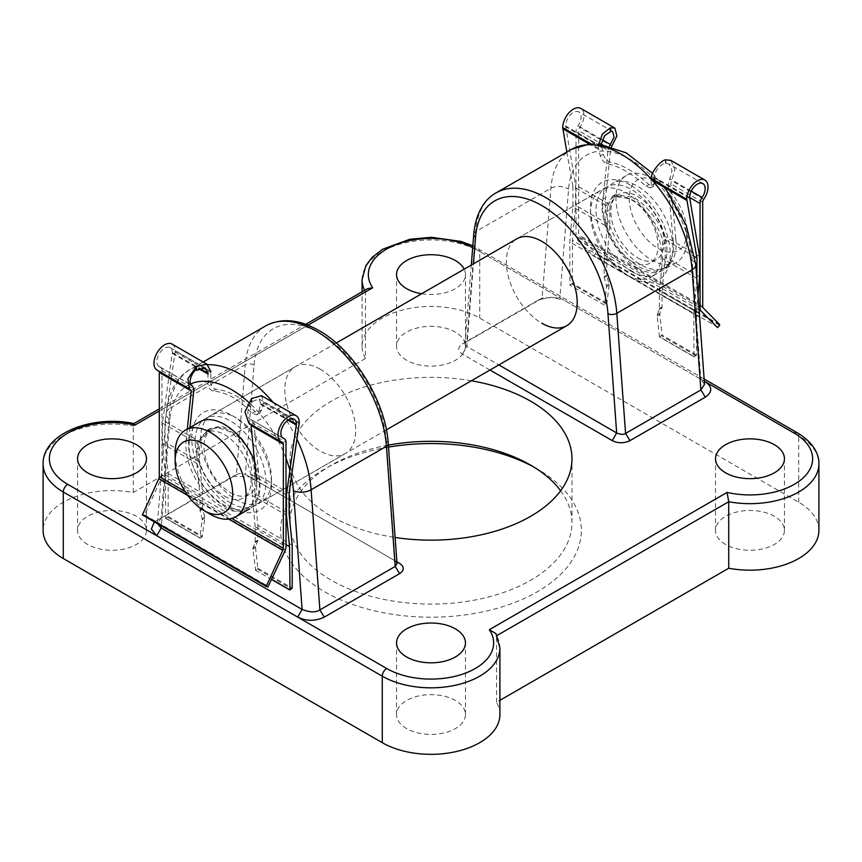 <?xml version="1.0" encoding="UTF-8"?>
<svg xmlns="http://www.w3.org/2000/svg" width="862" height="862" viewBox="0 0 862 862"><rect width="100%" height="100%" fill="white"/><g stroke="black" fill="none" stroke-linecap="round" stroke-linejoin="round"><path stroke-width="0.65" stroke-dasharray="4.31 3.23" d="M670.927 160.429L674.946 169.491L670.765 183.843L675.754 238.106L673.103 239.647A50.125 28.942 60 0 1 663.093 268.718A50.125 28.942 60 0 1 638.031 266.229A50.125 28.942 60 0 1 602.958 199.144L607.979 150.344L575.999 131.875L575.999 236.35A7.521 4.342 120 0 0 577.023 239.377L593.465 255.992L595.513 253.719L595.61 252.943L579.167 236.328A3.76 2.166 -60 0 1 578.661 234.82L578.661 130.668A3.76 2.166 -60 0 1 579.727 127.598A15.042 8.685 120 0 0 580.869 108.44M675.754 238.106A50.125 28.942 60 0 1 665.744 267.177A50.125 28.942 60 0 1 640.681 264.699A50.125 28.942 60 0 1 605.62 197.613L610.608 149.115L611.912 146.184L579.727 127.598M696.787 278.415L662.479 258.611L662.479 244.539A39.156 22.606 -120 0 0 661.919 237.826C658.051 224.368 642.567 205.091 630.693 198.95L612.613 196.137L607.667 206.492L572.907 186.429L572.907 206.891L569.804 241.931L569.933 285.193L572.465 283.372L572.465 240.401L575.557 205.35L575.557 184.888L565.591 125.938A10.969 6.336 -60 0 1 570.375 114.905A10.969 6.336 -60 0 1 578.833 111.963A10.969 6.336 -60 0 1 578.079 125.82A7.521 4.342 120 0 0 575.999 131.875M699.61 276.971L665.141 257.07L665.141 243.009A39.156 22.606 -120 0 0 664.58 236.285C660.766 222.805 645.336 203.497 633.462 197.344L615.339 194.564L610.318 204.962L575.557 184.888M598.347 145.495L598.53 149.395L600.329 155.86C601.568 159.772 603.82 162.379 607.107 163.661C619.207 166.172 632.18 173.693 646.026 186.224L650.573 187.916L651.295 185.373L651.079 178.617M689.643 197.484L668.072 185.039L672.058 170.525L669.117 164.092L665.292 163.058C659.516 165.332 655.734 169.954 653.956 176.947L654.193 183.703L653.461 186.246L648.914 184.565C635.089 172.023 622.105 164.502 609.984 162.002C606.697 160.72 604.445 158.112 603.228 154.179L601.267 144.159M610.77 131.584L609.962 131.121L610.705 131.035M609.596 145.926L607.979 150.344M668.072 185.039L673.103 239.647M603.228 154.179L600.329 155.86M665.679 159.804L665.292 163.058M654.193 183.703L651.295 185.373M598.53 149.395L590.416 144.719M566.83 152.035L572.907 186.429M694.934 256.876L661.919 237.826M652.588 180.611L650.95 179.673M689.643 198.357L653.87 177.701M699.61 256.51L664.58 236.285M601.374 147.391L565.591 126.736M607.667 206.492A39.156 22.606 -120 0 0 607.128 211.362L607.15 226.663L572.907 206.891M696.862 279.482L693.845 313.552L659.376 293.651L662.479 258.611M607.15 226.663L604.111 261.736L569.804 241.931M693.845 313.552L693.975 356.814L659.452 336.665L657.167 315.998A3.136 1.81 60 0 1 657.264 314.878L659.258 309.329A3.136 1.81 -120 0 0 659.376 308.574L659.376 293.651M604.111 261.736L604.133 276.648A3.136 1.81 -120 0 0 604.273 277.596L606.363 285.473A3.136 1.81 60 0 1 606.482 286.755L604.574 304.986L606.859 303.23L609.143 285.225A3.136 1.81 -120 0 0 609.025 283.932L606.923 276.066A3.136 1.81 60 0 1 606.794 275.118L606.773 260.205L572.465 240.401M694.298 356.782L696.507 354.982L696.507 312.012L662.038 292.121L662.038 307.034A3.136 1.81 60 0 1 661.919 307.799L659.926 313.337A3.136 1.81 -120 0 0 659.829 314.458L662.113 335.135L659.452 336.665L693.845 356.523M665.141 257.07L662.038 292.121M696.507 312.012L698.004 295.095M606.773 260.205L609.811 225.133L575.557 205.35M610.318 204.962A39.156 22.606 -120 0 0 609.779 209.822L609.811 225.133M607.128 211.362L609.779 209.822M605.62 197.613L602.958 199.144M609.962 131.121L610.296 127.835M665.755 159.858L666.089 163.521M658.051 181.871L658.051 181.871A40.729 23.511 60 0 1 686.852 231.749A40.729 23.511 60 0 1 658.051 248.375A40.729 23.511 60 0 1 629.26 198.497A40.729 23.511 60 0 1 658.051 181.871L651.403 178.035A50.125 28.942 -120 0 0 626.351 175.557A50.125 28.942 -120 0 0 618.657 215.715A50.125 28.942 -120 0 0 651.403 259.882A50.125 28.942 -120 0 0 676.465 262.371A50.125 28.942 -120 0 0 686.852 239.42A50.125 28.942 -120 0 0 651.403 178.035L658.051 181.871M199.488 422.003A50.125 28.942 -120 0 0 191.806 462.161A50.125 28.942 -120 0 0 224.551 506.328A50.125 28.942 -120 0 0 249.614 508.817A50.125 28.942 -120 0 0 254.667 461.213M230.531 492.644A37.594 21.701 -120 0 0 249.323 494.508A37.594 21.701 -120 0 0 255.087 464.381A37.594 21.701 -120 0 0 230.531 431.259A37.594 21.701 -120 0 0 211.729 429.395A37.594 21.701 -120 0 0 205.975 459.521A37.594 21.701 -120 0 0 230.531 492.644M224.551 496.103A37.594 21.701 -120 0 0 243.343 497.967A37.594 21.701 -120 0 0 249.107 467.84A37.594 21.701 -120 0 0 224.551 434.717A37.594 21.701 -120 0 0 205.749 432.853A37.594 21.701 -120 0 0 199.995 462.969A37.594 21.701 -120 0 0 224.551 496.103M631.469 271.401A50.125 28.942 -120 0 0 656.532 273.879A50.125 28.942 -120 0 0 664.214 233.721A50.125 28.942 -120 0 0 631.469 189.543A50.125 28.942 -120 0 0 606.406 187.065A50.125 28.942 -120 0 0 598.724 227.223A50.125 28.942 -120 0 0 631.469 271.401M230.531 502.88A50.125 28.942 -120 0 0 255.594 505.358A50.125 28.942 -120 0 0 263.276 465.2A50.125 28.942 -120 0 0 230.531 421.033A50.125 28.942 -120 0 0 205.468 418.544A50.125 28.942 -120 0 0 197.786 458.713A50.125 28.942 -120 0 0 230.531 502.88M637.449 257.716A37.594 21.701 -120 0 0 656.251 259.57A37.594 21.701 -120 0 0 662.005 229.454A37.594 21.701 -120 0 0 637.449 196.32A37.594 21.701 -120 0 0 618.657 194.467A37.594 21.701 -120 0 0 612.893 224.583A37.594 21.701 -120 0 0 637.449 257.716M631.469 261.164A37.594 21.701 -120 0 0 650.271 263.029A37.594 21.701 -120 0 0 656.025 232.902A37.594 21.701 -120 0 0 631.469 199.779A37.594 21.701 -120 0 0 612.677 197.915A37.594 21.701 -120 0 0 606.913 228.042A37.594 21.701 -120 0 0 631.469 261.164M637.449 267.942A50.125 28.942 -120 0 0 662.512 270.431A50.125 28.942 -120 0 0 670.194 230.262A50.125 28.942 -120 0 0 637.449 186.095A50.125 28.942 -120 0 0 612.386 183.606A50.125 28.942 -120 0 0 604.704 223.775A50.125 28.942 -120 0 0 637.449 267.942M210.597 514.388A50.125 28.942 60 0 1 175.148 453.003M388.503 447.098A150.365 86.814 0 0 0 324.672 468.993A150.365 86.814 0 0 0 324.672 591.763A150.365 86.814 0 0 0 537.328 591.763A150.365 86.814 0 0 0 537.328 468.993L530.68 465.157L537.328 468.993A150.365 86.814 0 0 0 533.901 467.075M560.634 490.726A140.969 81.384 180 0 1 571.969 522.706A140.969 81.384 180 0 1 484.95 597.894A140.969 81.384 180 0 1 331.32 580.255A140.969 81.384 180 0 1 290.031 522.706A140.969 81.384 180 0 1 331.32 465.157A140.969 81.384 180 0 1 388.363 445.126M231.641 507.352A56.386 32.551 60 0 1 191.763 438.295A56.386 32.551 60 0 1 231.641 415.268L231.641 415.268A56.386 32.551 60 0 1 271.508 484.336A56.386 32.551 60 0 1 231.641 507.352M236.069 417.833L231.641 415.268L236.069 417.833A50.125 28.942 -120 0 0 211.007 415.344A50.125 28.942 -120 0 0 203.324 455.513A50.125 28.942 -120 0 0 236.069 499.68A50.125 28.942 -120 0 0 261.132 502.169A50.125 28.942 -120 0 0 271.508 479.218A50.125 28.942 -120 0 0 236.069 417.833L236.069 417.833M630.359 185.071A56.386 32.551 -120 0 0 590.492 208.087A56.386 32.551 -120 0 0 630.359 277.155L630.359 277.155A56.386 32.551 -120 0 0 670.237 254.128A56.386 32.551 -120 0 0 630.359 185.071M625.931 274.59L630.359 277.155L625.931 274.59A50.125 28.942 60 0 1 590.492 213.205A50.125 28.942 60 0 1 600.868 190.265A50.125 28.942 60 0 1 625.931 192.743A50.125 28.942 60 0 1 658.676 236.91A50.125 28.942 60 0 1 650.993 277.079A50.125 28.942 60 0 1 625.931 274.59M320.244 369.238A50.125 28.942 -120 0 0 295.181 366.749A50.125 28.942 -120 0 0 287.499 406.918A50.125 28.942 -120 0 0 320.244 451.085A50.125 28.942 -120 0 0 345.306 453.563A50.125 28.942 -120 0 0 352.989 413.404A50.125 28.942 -120 0 0 320.244 369.238M606.406 187.065L516.694 238.86A50.125 28.942 -120 0 0 509.011 279.029A50.125 28.942 -120 0 0 541.756 323.196M87.655 544.45A34.458 19.891 180 0 1 77.558 530.378A34.458 19.891 180 0 1 98.828 511.996A34.458 19.891 180 0 1 136.39 516.306A34.458 19.891 180 0 1 146.475 530.378A34.458 19.891 180 0 1 125.205 548.76A34.458 19.891 180 0 1 87.655 544.45M406.638 728.606A34.458 19.891 180 0 1 396.542 714.544A34.458 19.891 180 0 1 417.811 696.162A34.458 19.891 180 0 1 455.362 700.472A34.458 19.891 180 0 1 465.458 714.544A34.458 19.891 180 0 1 444.189 732.915A34.458 19.891 180 0 1 406.638 728.606M406.638 360.284A34.458 19.891 180 0 1 396.542 346.212A34.458 19.891 180 0 1 417.811 327.829A34.458 19.891 180 0 1 455.362 332.15A34.458 19.891 180 0 1 465.458 346.212A34.458 19.891 180 0 1 444.189 364.594A34.458 19.891 180 0 1 406.638 360.284M725.61 544.45A34.458 19.891 180 0 1 715.525 530.378A34.458 19.891 180 0 1 736.794 511.996A34.458 19.891 180 0 1 774.345 516.306A34.458 19.891 180 0 1 784.442 530.378A34.458 19.891 180 0 1 763.172 548.76A34.458 19.891 180 0 1 725.61 544.45M471.374 380.778A140.969 81.384 0 0 0 290.031 458.756A140.969 81.384 0 0 0 331.32 516.306A140.969 81.384 0 0 0 395.108 537.468M818.9 530.378A68.917 39.792 180 0 0 798.718 502.244L479.735 318.078A68.917 39.792 0 0 0 404.623 309.458A68.917 39.792 0 0 0 362.083 346.212A68.917 39.792 0 0 0 365.445 358.484L365.445 291.981L367.535 288.651M489.982 370.035L462.42 354.12C457.539 350.705 457.528 347.289 462.388 343.873L539.203 299.588L551.82 297.25L564.007 300.224L559.901 297.864L543.168 297.724L466.795 341.751L464.984 344.003L466.848 346.449L498.839 364.917M154.406 521.909L233.009 476.341L249.549 476.772L399.58 563.392M421.637 293.737A34.458 19.891 0 0 0 465.458 274.601A34.458 19.891 0 0 0 464.165 269.192M365.445 358.484L133.276 492.525A68.917 39.792 0 0 0 43.1 530.378M499.917 714.544A68.917 39.792 180 0 0 496.555 702.271L499.917 700.332M704.523 384.344L700.828 379.215L559.901 297.864L568.575 189.155A87.719 50.642 60 0 1 630.359 159.492A87.719 50.642 60 0 1 692.143 260.496L700.828 379.215L704.297 381.23L702.228 380.034M397.016 563.543L395.152 560.839L245.336 474.337C241.435 473.238 238.462 473.378 236.425 474.757L161.108 518.245L157.498 523.697M496.555 702.271L496.555 635.768A68.917 39.792 180 0 1 499.917 648.03M133.276 492.525L133.276 426.022L133.858 423.565M236.975 474.477L232.007 476.88M462.42 354.12L466.848 346.449L473.443 263.837M462.388 343.873L466.795 341.751L475.576 231.759A100.251 57.873 60 0 1 496.07 192.894M537.705 300.385L542.112 298.274L550.893 188.282A100.251 57.873 -120 0 1 571.377 149.406M362.083 279.708A68.917 39.792 180 0 1 404.623 242.955A68.917 39.792 180 0 1 479.735 251.575A6.26 3.62 120 0 0 478.432 248.709A6.26 3.62 120 0 0 475.307 249.021L705.87 382.135M396.886 561.841L395.152 560.839L386.445 441.646A6.26 3.286 175.8 0 1 388.256 443.747M386.445 441.646A93.98 54.263 60 0 0 320.244 333.422A93.98 54.263 60 0 0 254.042 365.208L245.336 474.337L249.764 476.901M265.69 325.901A100.251 57.873 -120 0 0 245.196 364.766L169.889 408.254L161.108 518.245L156.69 520.357M495.952 633.613L496.965 635.531M187.313 429.028L186.246 439.426L188.897 437.896A50.125 28.942 -120 0 0 223.969 504.981A50.125 28.942 -120 0 0 249.032 507.459A50.125 28.942 -120 0 0 259.042 478.388L254.021 423.781L286.001 442.238M186.246 439.426A50.125 28.942 -120 0 0 221.319 506.511A50.125 28.942 -120 0 0 246.37 508.989A50.125 28.942 -120 0 0 256.38 479.918L259.042 478.388M172.12 344.11A15.042 8.685 -60 0 1 175.234 350.996L165.051 421.593L165.051 442.055L199.521 461.957L199.521 447.884A39.156 22.606 60 0 1 200.081 441.818L210.231 428.457L220.64 426.097L231.307 429.535C243.45 435.515 254.872 457.14 254.333 473.141L289.093 493.204M165.051 442.055L168.155 473.518L168.155 516.489L165.623 518.31L165.493 475.048L162.39 443.585L196.859 463.487L196.859 449.425A39.156 22.606 60 0 1 197.42 443.348L207.494 430.03L217.881 427.681L228.538 431.129C240.681 437.12 252.157 458.713 251.682 474.671L286.001 494.486M250.971 424.363L248.838 423.123M159.007 371.263A3.76 2.166 120 0 0 158.511 370.757A3.76 2.166 120 0 0 158.231 370.638A15.042 8.685 -60 0 1 157.089 370.154M261.445 395.68L263.6 402.004L261.671 409.903L259.796 413.103L254.893 411.648C242.793 398.158 229.82 390.712 215.974 389.301C212.44 388.169 210.684 385.282 210.705 380.616L210.921 371.597L175.234 350.996M208.044 373.257L207.807 382.286C207.796 386.941 209.563 389.839 213.086 390.971C226.911 392.382 239.895 399.839 252.016 413.318L256.908 414.762L258.772 411.573L260.712 403.675L259.15 399.052L251.23 401.811L252.038 402.274C246.823 406.411 246.403 419.632 251.467 419.837L282.337 437.584M283.167 438.252L251.467 419.837L254.021 423.781M162.39 443.585L162.39 423.123L172.357 352.655A10.969 6.336 120 0 0 170.083 347.634A10.969 6.336 120 0 0 159.125 353.97A10.969 6.336 120 0 0 159.125 366.63A10.969 6.336 120 0 0 159.879 366.953A7.521 4.342 -60 0 1 160.386 367.18A7.521 4.342 -60 0 1 161.948 370.628L161.948 475.102A7.521 4.342 -60 0 1 160.935 479.294L144.493 514.894L142.435 514.991M189.974 427.487L188.897 437.896M251.23 401.811L251.607 398.686M258.772 411.573L261.671 409.903M207.807 382.286L210.705 380.616M263.47 403.06L299.286 423.738M165.051 421.593L200.081 441.818M175.234 352.116L211.05 372.793M172.357 353.452L198.648 368.634M162.39 423.123L197.42 443.348M260.626 404.418L287.994 420.214M254.333 473.141A39.156 22.606 60 0 1 254.872 478.625L254.85 493.894L289.093 513.677M168.155 473.518L202.624 493.42L199.521 461.957M254.85 493.894L257.889 525.324L292.196 545.129M167.702 517.254L202.042 537.08L204.833 518.321A3.136 1.81 -120 0 0 204.736 517.081L202.742 509.237A3.136 1.81 60 0 1 202.624 508.332L202.624 493.42M257.889 525.324L257.867 540.205A3.136 1.81 60 0 1 257.727 541.002L255.637 546.443A3.136 1.81 -120 0 0 255.518 547.607L257.803 568.252L255.648 570.073L252.857 549.137A3.136 1.81 60 0 1 252.975 547.984L255.077 542.532A3.136 1.81 -120 0 0 255.206 541.745L255.227 526.865L286.001 544.622M202.042 537.08L200.275 538.103L165.935 518.277M289.988 589.899L271.821 579.404M165.493 475.048L199.962 494.95L199.962 509.873A3.136 1.81 -120 0 0 200.081 510.767L202.074 518.612A3.136 1.81 60 0 1 202.171 519.851L199.887 537.877L165.493 518.019M196.859 463.487L199.962 494.95M255.227 526.865L252.189 495.434L286.001 514.948M251.682 474.671A39.156 22.606 60 0 1 252.221 480.156L252.189 495.434M254.872 478.625L252.221 480.156M252.038 402.274L251.704 398.6M662.479 244.539L665.141 243.009M702.713 202.29L670.765 183.843M702.713 306.441L578.661 234.82M610.608 149.115L578.661 130.668M703.769 199.219L671.584 180.632M598.4 148.199L592.506 144.794M602.29 139.795L578.079 125.82M601.288 146.54L565.591 125.938M689.643 197.549L653.956 176.947M691.249 191.159L669.677 178.703M698.899 307.303L575.999 236.35M606.352 303.963L572.012 284.137M696.065 355.758L661.725 335.932M606.859 303.23L572.465 283.372M696.507 354.982L662.113 335.135M703.22 307.95L579.167 236.328M699.082 309.846L577.023 239.377M699.632 317.281L593.465 255.992L699.632 317.291M718.132 327.366L594.08 255.745M719.565 325.34L595.513 253.719M719.662 324.565L595.61 252.943M606.482 286.755L609.143 285.225M606.363 285.473L609.025 283.932M657.167 315.998L659.829 314.458M657.264 314.878L659.926 313.337M659.258 309.329L661.919 307.799M659.376 308.574L662.038 307.034M604.133 276.648L606.794 275.118M604.273 277.596L606.923 276.066M609.984 162.002L607.107 163.661M648.914 184.565L646.026 186.224M254.042 365.208A6.26 3.922 4.6 0 0 245.196 364.766L236.425 474.757M190.405 384.01A87.719 50.642 -120 0 0 169.857 419.363L161.345 525.917M203.141 362.018L190.373 369.378C177.033 376.435 168.974 391.057 166.226 413.243A12.531 7.844 4.6 0 1 169.889 408.254A100.251 57.873 60 0 1 190.373 369.378A100.251 57.873 60 0 1 207.645 364.701M157.477 522.868L166.226 413.243A12.531 7.844 4.6 0 0 169.857 419.363M473.744 234.259A6.26 3.922 4.6 0 1 475.576 231.759L550.893 188.282A12.531 7.844 4.6 0 1 568.575 189.155M798.718 502.244L798.718 435.741L479.735 251.575L479.735 318.078M297.67 617.095L298.284 617.451M156.13 535.388L156.744 535.733M307.939 325.179L159.287 411.002M475.307 249.021A62.657 36.172 0 0 0 472.678 247.588M273.211 402.468A100.251 57.873 60 0 1 296.991 439.383M291.475 477.009A87.719 50.642 -120 0 0 289.912 470.447M286.001 458.207A87.719 50.642 -120 0 0 248.622 402.242M797.415 432.864A6.26 3.62 120 0 1 798.718 435.741A68.917 39.792 180 0 1 818.9 463.875M43.1 463.875A68.917 39.792 180 0 1 133.276 426.022L365.445 291.981A68.917 39.792 180 0 1 364.594 290.354M692.143 260.496A12.531 6.573 175.8 0 1 695.785 264.699M199.521 447.884L196.859 449.425M185.071 491.523L231.803 518.493M250.088 423.673L282.273 442.26M158.231 370.638L190.416 389.225M263.6 402.004L299.286 422.617M251.467 419.837L282.51 437.756M260.712 403.675L288.651 419.794M172.357 352.655L199.305 368.214M159.879 366.953L191.073 384.969M161.948 370.628L193.928 389.085M161.948 475.102L286.001 546.723M168.155 516.489L202.548 536.347M257.803 568.252L292.196 588.11M257.426 569.049L291.755 588.875M187.776 495.467L228.699 519.096M160.935 479.294L284.977 550.915M144.493 514.894L268.535 586.516M143.868 515.368L267.92 586.99M255.518 547.607L252.857 549.137M255.637 546.443L252.975 547.984M204.833 518.321L202.171 519.851M204.736 517.081L202.074 518.612M202.742 509.237L200.081 510.767M202.624 508.332L199.962 509.873M257.867 540.205L255.206 541.745M257.727 541.002L255.077 542.532M252.016 413.318L254.893 411.648M213.086 390.971L215.974 389.301M665.744 267.177L663.093 268.718M612.58 131.455L578.833 111.963M702.875 183.584L669.117 164.092M604.284 305.019L569.933 285.193M693.975 356.814L659.624 336.977M612.613 196.137L615.339 194.564M653.461 186.246L650.573 187.916M686.852 231.749L686.852 239.42M249.323 494.508L243.343 497.967M656.532 273.879L650.993 277.079M386.381 429.847L255.594 505.358M656.251 259.57L650.271 263.029M676.465 262.371L662.512 270.431M626.351 175.557L612.386 183.606M618.657 194.467L612.677 197.915M336.255 343.033L205.468 418.544M211.729 429.395L205.749 432.853M331.32 465.157L324.672 468.993M590.492 213.205L590.492 208.087M295.181 366.749L211.007 415.344M516.694 238.86L600.868 190.265M77.558 530.378L77.558 458.756M396.542 714.544L396.542 642.923M396.542 346.212L396.542 274.601M715.525 530.378L715.525 458.756M290.031 522.706L290.031 458.756M571.969 522.706L571.969 458.756M784.442 530.378L784.442 458.756M465.458 346.212L465.458 274.601M465.458 714.544L465.458 642.923M146.475 530.378L146.475 458.756M345.306 453.563L261.132 502.169M362.083 346.212L362.083 291.809M590.642 143.717L598.508 143.835M652.577 173.327L665.055 187.808M464.984 344.003L471.288 265.076M543.157 297.713L539.203 299.588M561.313 298.672L564.007 300.224M247.75 475.738L249.549 476.772M233.009 476.341L236.964 474.466M159.287 408.89L305.719 324.338M704.135 379.011L472.818 245.799M271.508 479.218L271.508 484.336M210.231 428.457L207.494 430.03M250.4 423.813L282.564 442.378M158.511 370.757L190.674 389.322M259.15 399.052L294.136 419.255M159.125 366.63L191.655 385.411M170.083 347.634L205.081 367.837M160.386 367.18L190.922 384.808M255.314 570.094L271.745 579.576M165.623 518.31L199.973 538.147M256.908 414.762L259.796 413.103M246.37 508.989L249.032 507.459"/><path stroke-width="1.29" d="M698.004 295.095L699.61 276.971L699.61 256.51L689.643 197.549A10.969 6.336 -60 0 1 694.427 186.515A10.969 6.336 -60 0 1 702.875 183.584A10.969 6.336 -60 0 1 702.121 197.441A7.521 4.342 120 0 0 700.052 203.497L700.052 307.971A7.521 4.342 120 0 0 701.065 310.999L717.507 327.614L719.565 325.34L719.662 324.565L703.22 307.95A3.76 2.166 -60 0 1 702.713 306.441L702.713 202.29A3.76 2.166 -60 0 1 703.769 199.219A15.042 8.685 120 0 0 704.911 180.05A15.042 8.685 120 0 0 693.328 184.08A15.042 8.685 120 0 0 686.766 199.219L696.949 258.05L694.934 256.876M611.643 146.54L616.88 135.97L614.854 128.061L610.296 127.835L602.398 134.03L598.347 145.495M614.854 128.061L580.869 108.44A15.042 8.685 120 0 0 569.276 112.459A15.042 8.685 120 0 0 562.714 127.598L566.83 152.035M686.766 199.219L651.079 178.617C651.047 172.475 660.26 160.612 665.679 159.804L670.927 160.429L704.911 180.05M601.267 144.159L604.661 135.571L610.77 131.584L610.382 127.878M610.705 131.035L612.58 131.455L614.1 137.069L609.596 145.926M590.416 144.719L562.714 128.718M686.766 200.34L652.588 180.611M696.949 258.05L696.787 278.415M696.949 278.512L696.862 279.482M210.597 514.388L203.949 510.552A40.729 23.511 -120 0 0 232.74 493.926A40.729 23.511 -120 0 0 203.949 444.049A40.729 23.511 -120 0 0 175.148 460.674A40.729 23.511 -120 0 0 203.949 510.552L210.597 514.388A50.125 28.942 60 0 0 235.649 516.866A50.125 28.942 60 0 0 243.343 476.708A50.125 28.942 60 0 0 210.597 432.541A50.125 28.942 60 0 0 185.535 430.052A50.125 28.942 60 0 0 175.148 453.003L175.148 460.674M254.667 461.213A50.125 28.942 -120 0 0 224.551 424.481A50.125 28.942 -120 0 0 199.488 422.003L185.535 430.052M388.363 445.126A140.969 81.384 180 0 1 530.68 465.157L530.68 465.157A140.969 81.384 180 0 1 560.634 490.726M533.901 467.075A150.365 86.814 0 0 0 388.503 447.098M541.756 323.196A50.125 28.942 -120 0 0 566.819 325.674A50.125 28.942 -120 0 0 574.501 285.516A50.125 28.942 -120 0 0 541.756 241.338A50.125 28.942 -120 0 0 516.694 238.86L336.255 343.033M136.39 444.695A34.458 19.891 0 0 0 98.828 440.374A34.458 19.891 0 0 0 77.558 458.756A34.458 19.891 0 0 0 87.655 472.829A34.458 19.891 0 0 0 125.205 477.139A34.458 19.891 0 0 0 146.475 458.756A34.458 19.891 0 0 0 136.39 444.695M455.362 628.851A34.458 19.891 0 0 0 417.811 624.541A34.458 19.891 0 0 0 396.542 642.923A34.458 19.891 0 0 0 406.638 656.984A34.458 19.891 0 0 0 444.189 661.305A34.458 19.891 0 0 0 465.458 642.923A34.458 19.891 0 0 0 455.362 628.851M464.165 269.192A34.458 19.891 0 0 0 455.362 260.529A34.458 19.891 0 0 0 417.811 256.219A34.458 19.891 0 0 0 396.542 274.601A34.458 19.891 0 0 0 406.638 288.662A34.458 19.891 0 0 0 421.637 293.737M774.345 444.695A34.458 19.891 0 0 0 736.794 440.374A34.458 19.891 0 0 0 715.525 458.756A34.458 19.891 0 0 0 725.61 472.829A34.458 19.891 0 0 0 763.172 477.139A34.458 19.891 0 0 0 784.442 458.756A34.458 19.891 0 0 0 774.345 444.695M395.108 537.468A140.969 81.384 0 0 0 571.969 458.756A140.969 81.384 0 0 0 530.68 401.207A140.969 81.384 0 0 0 471.374 380.778M705.256 381.78L704.297 381.23L705.256 381.78C712.562 386.909 712.572 392.038 705.31 397.156L629.993 440.633C624.077 443.445 618.162 443.434 612.236 440.622L489.982 370.035M324.295 617.127C315.438 621.33 306.56 621.319 297.67 617.095L302.099 609.423C309.878 612.483 315.804 612.645 319.888 609.908L395.205 566.431L397.016 563.543L388.256 443.747A6.26 3.286 175.8 0 1 386.424 446.3L311.107 489.778L319.888 609.908L324.295 617.127L399.612 573.639L395.205 566.431L386.424 446.3A100.251 57.873 -120 0 0 315.815 330.868A100.251 57.873 -120 0 0 265.69 325.901C281.4 317.679 299.157 319.231 318.94 330.555C354.304 350.209 385.831 401.789 388.256 443.747M399.612 573.639C404.472 570.235 404.461 566.819 399.58 563.392L396.886 561.841M157.498 523.697L161.172 528.061L156.744 535.733L151.335 529.085L154.406 521.909M63.282 558.511L382.265 742.678L382.265 676.174L63.282 492.008L63.282 558.511A68.917 39.792 0 0 1 43.1 530.378L43.1 463.875A68.917 39.792 180 0 0 63.282 492.008A6.26 3.62 120 0 1 67.721 484.336L156.13 535.388M298.284 617.451L386.693 668.503A62.657 36.172 0 0 0 465.318 673.179A62.657 36.172 0 0 0 489.325 629.713L727.097 492.428L728.724 501.727A68.917 39.792 180 0 0 818.9 463.875L818.9 530.378A68.917 39.792 180 0 1 728.724 568.23L728.724 501.727L496.965 635.531M499.917 700.332L728.724 568.23M386.693 668.503A6.26 3.62 120 0 0 382.265 676.174A68.917 39.792 180 0 0 457.377 684.794A68.917 39.792 180 0 0 499.917 648.03L499.917 714.544A68.917 39.792 180 0 1 457.377 751.298A68.917 39.792 180 0 1 382.265 742.678M498.839 364.917L616.664 432.939C620.565 434.631 623.538 434.793 625.575 433.424L700.892 389.936L704.523 384.344L695.785 264.699A12.531 6.573 175.8 0 1 692.111 269.817A100.251 57.873 -120 0 0 621.502 154.373A100.251 57.873 -120 0 0 571.377 149.406L590.642 143.717M161.345 525.917L161.172 528.061L302.099 609.423L293.425 490.704A87.719 50.642 -120 0 0 291.475 477.009M471.288 265.076L473.744 234.259C475.802 211.449 485.888 198.325 496.07 192.894A100.251 57.873 60 0 1 546.185 197.861A100.251 57.873 60 0 1 616.804 313.294A6.26 3.286 175.8 0 1 607.958 313.757L616.664 432.939L612.236 440.622M705.31 397.156L700.892 389.936L692.111 269.817L616.804 313.294L625.575 433.424L629.993 440.633M399.58 563.392L397.565 562.229M297.67 617.095L156.744 535.733M133.772 423.619L134.903 425.085A62.657 36.172 0 0 0 59.597 438.941A62.657 36.172 0 0 0 67.721 484.336M305.719 324.338L367.535 288.651L372.675 287.811L307.939 325.179M489.325 629.713L495.952 633.613L499.917 648.03M256.38 479.918L250.971 424.363M210.921 371.597L206.858 364.163L196.245 366.576L187.905 378.827L189.381 388.805L191.235 390.928L187.313 429.028M266.39 586.559L142.381 514.97L158.78 478.733A3.76 2.166 120 0 0 159.287 476.632L159.287 372.481A3.76 2.166 120 0 0 159.007 371.263M283.339 548.254L283.339 444.102A3.76 2.166 120 0 0 282.564 442.378A3.76 2.166 120 0 0 282.273 442.26A15.042 8.685 -60 0 1 281.131 441.775A15.042 8.685 -60 0 1 281.131 424.406A15.042 8.685 -60 0 1 296.172 415.732A15.042 8.685 -60 0 1 299.286 422.617L289.093 493.204L289.093 513.677L292.196 545.129L292.196 588.11L289.988 589.899L289.535 546.67L286.443 515.207L286.443 494.745L296.409 424.276A10.969 6.336 120 0 0 294.136 419.255A10.969 6.336 120 0 0 283.167 425.591A10.969 6.336 120 0 0 283.167 438.252A10.969 6.336 120 0 0 283.921 438.575A7.521 4.342 -60 0 1 284.438 438.801A7.521 4.342 -60 0 1 286.001 442.238L286.001 546.723A7.521 4.342 -60 0 1 284.977 550.915L267.92 586.99L266.39 585.955L282.833 550.355A3.76 2.166 120 0 0 283.339 548.254L231.803 518.493M281.131 441.775L248.838 423.123L244.98 411.788L251.618 398.546L261.445 395.68L296.172 415.732M189.381 388.805L157.089 370.154A15.042 8.685 -60 0 1 157.089 352.795A15.042 8.685 -60 0 1 172.12 344.11L206.858 364.163M189.974 427.487L193.928 389.085L192.323 385.691C187.808 385.799 190.502 373.892 195.911 369.863L196.708 370.326L205.081 367.837L208.044 373.257L199.305 368.214M190.922 384.808L191.655 385.411M196.32 366.63L196.708 370.326M198.648 368.634L208.13 374.108M287.994 420.214L296.409 425.074M286.001 544.622L289.535 546.67M196.245 366.576L195.911 369.863M592.506 144.794L562.714 127.598M610.533 144.557L602.29 139.795M702.121 197.441L691.249 191.159M700.052 203.497L689.643 197.484M700.052 307.971L698.899 307.303M701.065 310.999L699.082 309.846M248.622 402.242A87.719 50.642 -120 0 0 231.641 389.699A87.719 50.642 -120 0 0 190.405 384.01M207.645 364.701A100.251 57.873 60 0 1 240.498 374.345A100.251 57.873 60 0 1 273.211 402.468M727.097 492.428A62.657 36.172 0 0 0 802.403 478.572A62.657 36.172 0 0 0 794.279 433.177L705.87 382.135M159.287 411.002L134.903 425.085M472.678 247.588A62.657 36.172 0 0 0 395.184 244.916A62.657 36.172 0 0 0 372.675 287.811M607.958 313.757A93.98 54.263 -120 0 0 541.756 205.533A93.98 54.263 -120 0 0 475.555 237.319L473.443 263.837M296.991 439.383A100.251 57.873 60 0 1 311.107 489.778A12.531 6.573 175.8 0 1 293.425 490.704M289.912 470.447A87.719 50.642 -120 0 0 286.001 458.207M364.594 290.354A68.917 39.792 180 0 1 362.083 279.708L362.083 291.809M473.744 234.259A6.26 3.922 4.6 0 0 475.555 237.319M818.9 463.875C819.331 455.545 814.385 443.003 797.415 432.864A6.26 3.62 120 0 0 794.279 433.177M159.287 372.481L191.235 390.928M159.287 476.632L185.071 491.523M251.392 425.656L283.339 444.102M282.51 437.756L283.921 438.575M288.651 419.794L296.409 424.276M191.073 384.969L192.323 385.691M271.821 579.404L289.535 589.64M158.78 478.733L187.776 495.467M228.699 519.096L282.833 550.355M142.338 514.334L266.39 585.955M249.614 508.817L235.649 516.866M566.819 325.674L386.381 429.847M496.07 192.894L571.377 149.406M265.69 325.901L203.141 362.018M598.508 143.835L626.232 152.886L652.577 173.327M665.055 187.808L686.271 225.305L695.785 264.699M133.944 423.587C92.546 414.536 42.464 433.564 43.1 463.875M133.858 423.565L159.287 408.89M472.818 245.799L461.192 241.468L431.431 237.276L409.784 239.28L382.75 249.183L372.19 257.318L365.865 265.615L362.083 279.708M797.415 432.864L704.135 379.011M282.337 437.584L284.438 438.801M271.745 579.576L289.675 589.931M142.381 514.97L266.433 586.591"/></g></svg>

